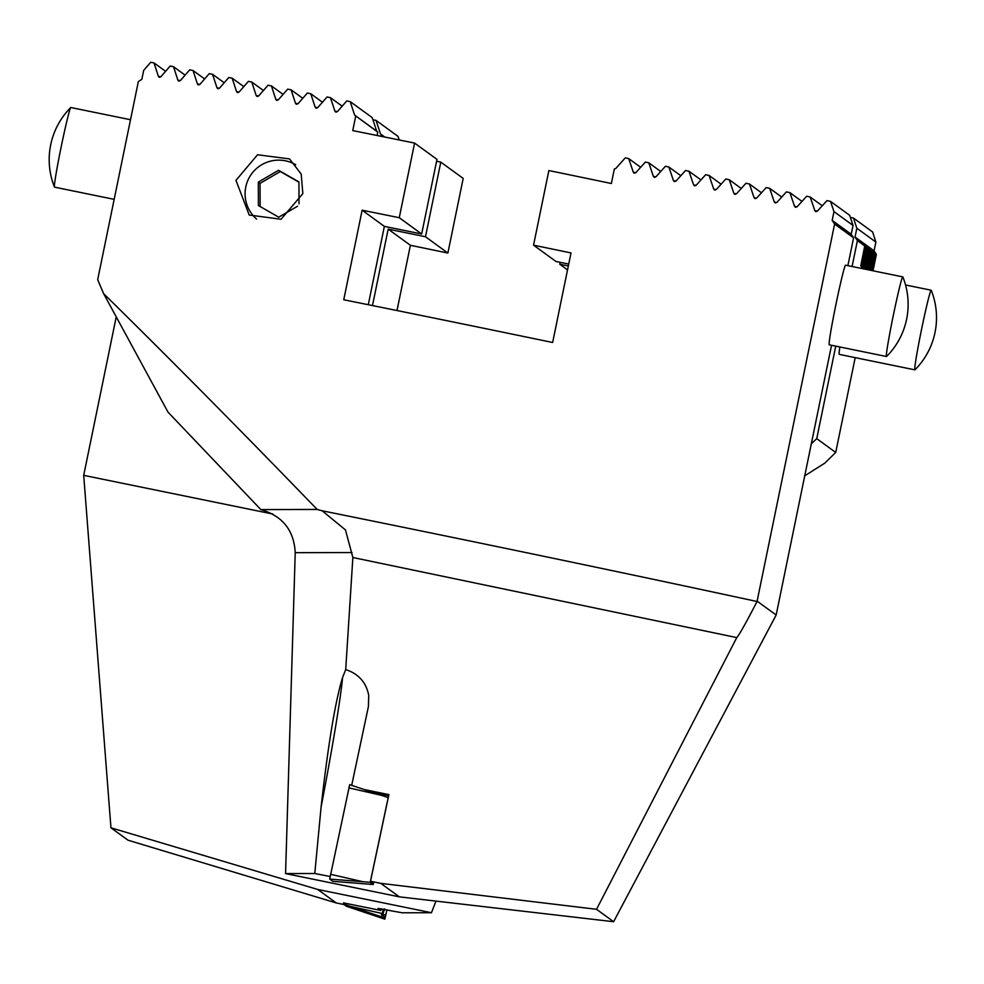 <?xml version="1.0" encoding="UTF-8"?>
<svg xmlns="http://www.w3.org/2000/svg" width="984" height="984" viewBox="0 0 984 984"><rect width="100%" height="100%" fill="white"/><g stroke="black" fill="none" stroke-linecap="round" stroke-linejoin="round"><path stroke-width="1.48" d="M372.911 119.74L376.011 120.38L398.016 136.37L399.221 139.962M397.007 310.538L410.402 245.287A660.412 11.513 -168.4 0 0 447.88 253.048L463.193 178.412L440.795 162.126L436.588 161.265M344.043 904.554L336.245 902.943L128.031 840.213L110.946 827.802L83.701 475.346L272.875 514.042M839.856 346.971A40.639 1.562 101.6 0 0 839.254 354.375L914.886 369.849A40.639 1.562 -78.4 0 1 914.862 367.241A40.639 1.562 -78.4 0 1 924.431 315.852A40.639 1.562 -78.4 0 1 931.171 290.219A40.639 1.562 -78.4 0 1 931.245 290.305A73.837 73.837 0 0 1 914.985 369.799A40.639 1.562 -78.4 0 1 914.886 369.849M871.726 270.526L875.145 253.503L871.652 270.514M875.145 253.503L871.27 270.44M871.344 270.452L874.788 253.294M874.801 253.257L870.889 270.354M870.963 270.379L874.099 252.753L870.508 270.28M870.582 270.293L873.755 252.494L870.127 270.206M870.2 270.219L873.411 252.248L869.745 270.12M869.819 270.133L873.066 251.99L869.364 270.047M869.438 270.059L873.054 252.027M873.066 251.99L868.983 269.96M869.056 269.985L872.71 251.781M872.722 251.744L868.589 269.887M868.675 269.899L872.365 251.523M872.365 251.498L868.208 269.813M868.294 269.825L872.021 251.277M872.021 251.24L867.826 269.727M867.913 269.751L871.676 251.018M871.676 250.994L867.445 269.653M867.519 269.665L871.32 250.772M871.332 250.736L867.064 269.579M867.138 269.591L870.643 250.231L866.683 269.493M866.756 269.518L870.286 249.985L866.301 269.419M866.375 269.432L869.942 249.727L865.92 269.345M865.994 269.358L869.598 249.481L865.539 269.259M865.612 269.284L869.253 249.223L865.157 269.185M865.231 269.198L869.241 249.26M869.253 249.223L864.887 268.927L868.897 249.013M868.909 248.977L864.542 268.669L868.552 248.755M868.564 248.718L864.198 268.423L868.208 248.509M868.208 248.472L863.854 268.165L867.863 248.251M867.863 248.214L863.239 268.792M863.325 268.804L867.507 248.005M867.519 247.968L863.153 267.673L867.248 247.759L862.808 267.414L866.486 247.205L862.464 267.168L866.547 247.255L862.046 266.861L865.785 246.701L861.332 268.398M861.406 268.423L865.785 246.738M865.785 246.701L861.431 266.406L865.428 246.492M865.44 246.455L861.074 266.16L865.084 246.234M865.096 246.197L860.729 265.901L864.739 245.988M864.751 245.951L857.396 240.613L855.034 237.021L856.83 228.227L853.448 218.054L850.348 217.415M855.194 357.635L835.724 452.456L816.745 438.655L835.736 346.134M852.082 266.516L857.396 240.613M873.017 270.797L876.375 254.413L875.133 253.54M336.245 902.943L317.672 889.45L431.447 912.721L402.247 912.795L378.077 908.416L380.894 910.458L381.214 908.786M380.894 910.458L343.551 902.906M431.447 912.721L435.974 901.11M317.672 889.45L110.946 827.802M816.745 438.655L811.308 443.809M560.154 262.322L559.761 264.229L568.334 265.988M372.481 305.569L388.176 229.124L425.482 236.763L440.795 162.126M381.312 136.345L381.608 134.894A1.464 1.464 -54 0 1 380.513 133.922L376.011 120.38M83.701 475.346L116.235 316.873M876.375 254.413L874.075 250.858L875.883 242.064L872.611 231.978L853.448 218.054M835.724 452.456L824.752 463.169L804.74 475.813M875.883 242.064L856.83 228.227M855.034 237.021L874.075 250.858M559.761 264.229L567.534 269.887M388.176 229.124L410.402 245.287M425.482 236.763L447.88 253.048M384.473 136.985L381.608 134.894M383.207 909.13L381.792 916.94L384.867 919.167L386.909 909.806M343.564 902.845L343.33 904.025L346.331 906.215L384.867 919.167L383.391 914.726L385.962 914.603M343.33 904.025L381.792 916.916M382.837 913.865L383.194 915.846L381.398 914.542M382.887 913.324L383.391 914.726M373.416 792.637L388.655 795.761M902.795 276.885L845.564 265.176A40.639 1.562 101.6 0 0 845.564 265.176A40.639 1.562 101.6 0 0 835.957 304.327A40.639 1.562 101.6 0 0 829.241 344.794A40.639 1.562 101.6 0 0 829.266 344.806L886.498 356.516A40.639 1.562 -78.4 0 1 890.323 330.526A40.639 1.562 -78.4 0 1 901.713 279.358A40.639 1.562 -78.4 0 1 902.795 276.885A40.639 1.562 -78.4 0 1 902.869 276.971A73.837 73.837 0 0 1 886.596 356.466A40.639 1.562 -78.4 0 1 886.498 356.516M302.838 193.639L301.19 174.082L289.517 158.916L257.55 154.759L235.963 180.355L249.21 215.029L281.055 219.248L302.838 193.639M363.994 789.5L388.901 794.617L370.501 881.246L380.771 883.361L399.344 896.854L285.569 873.583L295.225 552.676C293.995 530.314 282.531 515.948 260.846 509.589L317.168 509.454C240.305 429.959 169.125 358.004 103.603 293.626L97.687 279.653L138.338 81.61L141.868 79.187L143.676 70.393L150.675 62.287A660.412 11.513 -168.4 0 1 154.033 62.927L158.387 76.371L160.822 76.85L170.158 66.051A660.412 11.513 -168.4 0 1 173.516 66.703L177.883 80.159L180.318 80.626L189.678 69.852A660.412 11.513 -168.4 0 1 193.036 70.504L197.415 83.96L199.863 84.44L209.223 73.665A660.412 11.513 -168.4 0 1 212.581 74.329L216.984 87.797L219.42 88.265L228.792 77.502A660.412 11.513 -168.4 0 1 232.162 78.166L236.566 91.635L239.014 92.127L248.398 81.365A660.412 11.513 -168.4 0 1 251.769 82.029L256.184 95.51L258.632 95.989L268.029 85.239A660.412 11.513 -168.4 0 1 271.412 85.903L275.827 99.396L278.275 99.876L287.685 89.138A660.412 11.513 -168.4 0 1 291.067 89.802L295.495 103.295L297.955 103.787L307.365 93.05A660.412 11.513 -168.4 0 1 310.747 93.726L315.188 107.219L317.647 107.711L327.069 96.973A660.412 11.513 -168.4 0 1 330.452 97.662L334.904 111.167L337.364 111.659L346.786 100.921A660.412 11.513 -168.4 0 1 350.193 101.61L354.646 115.128L355.728 116.087L352.752 130.601A660.412 11.513 11.6 0 1 414.584 143.074L399.258 217.71A660.412 11.513 -168.4 0 0 362.137 210.195L343.748 299.763A660.412 11.513 11.6 0 1 447.892 320.907A660.412 11.513 11.6 0 1 552.639 342.493L571.015 252.937A660.412 11.513 -168.4 0 0 533.549 245.176L548.863 170.54A660.412 11.513 11.6 0 1 611.359 183.504L614.348 168.99L615.738 168.535L625.27 157.883A660.412 11.513 -168.4 0 1 628.727 158.608L640.658 167.28M833.977 211.609L830.484 201.351L849.635 215.275L853.03 225.447L833.977 211.609L832.169 220.404L834.604 224.044L757.04 601.507C746.143 622.638 739.39 634.668 736.77 637.595L352.862 557.51L345.47 529.921L322.149 510.782L317.168 509.454M815.367 211.363L814.826 210.637L817.36 211.179L826.978 200.601A660.412 11.513 11.6 0 1 830.484 201.351M816.228 211.658L814.826 210.637L810.176 196.984A660.412 11.513 -168.4 0 0 806.683 196.234L797.065 206.825L794.543 206.283L789.906 192.643A660.412 11.513 -168.4 0 0 786.413 191.892L776.806 202.495L774.285 201.954L769.66 188.313A660.412 11.513 -168.4 0 0 766.179 187.575L756.585 198.178L754.064 197.649L749.451 184.008A660.412 11.513 -168.4 0 0 745.97 183.27L736.389 193.885L733.867 193.356L729.267 179.728A660.412 11.513 -168.4 0 0 725.798 179.002L716.217 189.617L713.707 189.088L709.107 175.472A660.412 11.513 -168.4 0 0 705.639 174.734L696.069 185.361L693.56 184.832L688.972 171.228A660.412 11.513 -168.4 0 0 685.516 170.503L675.959 181.13L673.45 180.601L668.862 166.997A660.412 11.513 -168.4 0 0 665.405 166.271L655.861 176.911L653.351 176.394L648.788 162.79A660.412 11.513 -168.4 0 0 645.332 162.077L635.787 172.717L633.29 172.2L628.727 158.608M795.084 207.009L795.945 207.304M774.826 202.679L775.687 202.975M754.605 198.374L755.466 198.657M734.408 194.082L735.269 194.365M714.236 189.814L715.097 190.097M694.101 185.558L694.95 185.853M673.979 181.327L674.839 181.622M653.893 177.12L654.741 177.403M633.819 172.926L634.68 173.209M285.569 873.583L314.782 873.509L321.067 807.249C328.139 744.408 335.323 701.125 342.604 677.41L345.704 669.6C358.483 673.732 366.159 682.318 368.729 695.331L368.41 706.61L351.694 785.343M380.771 883.361L596.538 909.302L736.77 637.595M373.453 883.447L370.501 881.246M314.782 873.509L330.083 876.486M345.704 669.6L352.862 557.51M596.538 909.302L613.622 921.713L776.167 615.012L831.541 345.273M757.188 601.212L776.167 615.012M399.344 896.854L613.622 921.713M260.846 509.589L168.03 412.161L103.603 293.626M350.193 101.61L372.198 117.6L376.7 131.155A1.464 1.464 -54 0 0 376.823 131.413M376.7 131.155L354.646 115.128L377.794 132.127L377.106 135.497M414.584 143.074L436.982 159.359L421.669 233.983L384.363 226.357L368.287 304.72M568.727 264.069L555.948 261.461L533.549 245.176M853.03 225.447L851.221 234.241L853.595 237.845L847.876 265.655M336.27 112.151L335.421 111.881M316.553 108.215L315.704 107.945M296.861 104.292L296.012 104.021M277.18 100.38L276.344 100.11M257.537 96.493L256.701 96.223M237.919 92.619L237.083 92.348M218.325 88.769L217.501 88.499M198.768 84.944L197.932 84.673M179.236 81.131L178.399 80.873M159.728 77.355L158.904 77.084M421.669 233.983L399.258 217.71M384.363 226.357L362.137 210.195M851.221 234.241L832.169 220.404M834.604 224.044L853.595 237.845M330.452 97.662L342.174 106.174M310.747 93.726L322.457 102.238M291.067 89.802L302.752 98.302M271.412 85.903L283.084 94.39M251.769 82.029L263.429 90.503M232.162 78.166L243.811 86.629M212.581 74.329L224.204 82.767M193.036 70.504L204.635 78.941M173.516 66.703L185.103 75.128M154.033 62.927L165.595 71.328M648.788 162.79L660.731 171.487M668.862 166.997L680.83 175.706M688.972 171.228L700.952 179.937M709.107 175.472L721.112 184.192M729.267 179.728L741.284 188.473M749.451 184.008L761.481 192.766M769.66 188.313L781.714 197.083M789.906 192.643L801.985 201.412M810.176 196.984L822.267 205.779M373.465 883.398L373.231 884.518L332.776 881.307L329.702 879.069L349.689 784.679L381.275 795.281L348.877 787.864M373.231 884.518L370.218 882.328L388.213 797.618L349.689 784.679M370.218 882.328L362.924 881.726L330.526 874.296M295.729 164.758A33.628 33.591 -54 0 0 256.566 219.075M299.013 203.836L298.927 181.917L278.57 170.281L258.312 182.102L258.398 205.558L278.743 217.193L297.512 206.246M260.133 206.542L260.047 183.356L258.312 182.102M260.047 183.356L280.305 171.536L278.57 170.281M298.927 182.188L280.305 171.536M130.515 119.728L70.823 107.514A40.639 1.562 101.6 0 0 70.713 107.564A40.639 1.562 101.6 0 0 70.43 108.068A40.639 1.562 101.6 0 0 59.753 153.947A40.639 1.562 101.6 0 0 54.452 187.058A40.639 1.562 101.6 0 0 54.526 187.144L114.169 199.346M384.805 137.047L380.513 133.922M350.206 906.326L382.333 913.546M383.194 915.846A7.109 7.109 126 0 1 384.264 909.314M757.04 601.507A660.412 11.513 -168.4 0 0 405.445 527.731A660.412 11.513 -168.4 0 0 322.149 510.782M295.225 552.676L351.952 552.541M321.067 807.249A213.368 8.192 101.6 0 0 342.604 677.41M362.924 881.726L329.702 879.069M353.281 908.564L384.867 919.167M382.85 913.964L384.646 908.896M365.987 883.952L332.776 881.307M931.171 290.219L905.538 284.966M70.713 107.564A73.837 73.837 0 0 0 54.452 187.058"/></g></svg>
